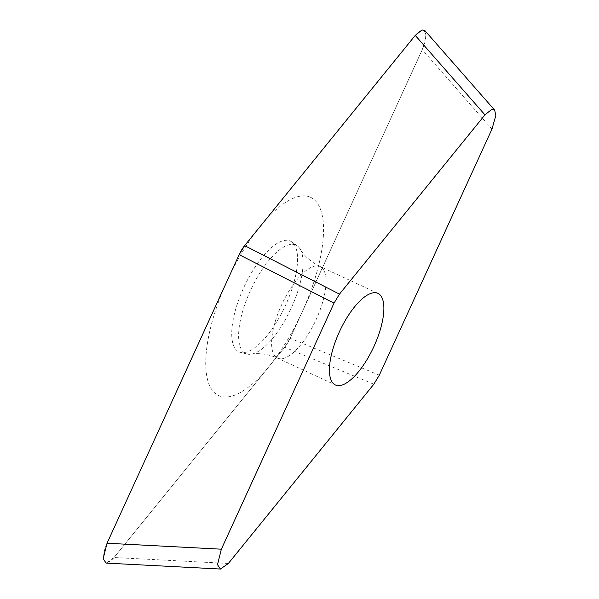 <?xml version="1.0" encoding="UTF-8"?>
<svg xmlns="http://www.w3.org/2000/svg" width="599" height="599" viewBox="0 0 599 599"><rect width="100%" height="100%" fill="white"/><g stroke="black" fill="none" stroke-linecap="round" stroke-linejoin="round"><path stroke-width="0.45" stroke-dasharray="3 2.25" d="M228.361 563.464L114.035 557.512L106.12 563.097M114.035 557.512L284.66 347.278L290.141 338.248L422.258 49.665L426.114 36.045L424.961 30.676M239.226 351.965A61.053 22.672 114.9 0 0 240.454 352.369A61.053 22.672 114.9 0 0 285.206 305.999A61.053 22.672 114.9 0 0 291.735 241.884A61.053 22.672 114.9 0 0 290.058 240.948A61.053 22.672 114.9 0 0 243.718 287.685A61.053 22.672 114.9 0 0 239.226 351.965M377.917 293.36L320.083 266.518A50.496 18.756 114.9 0 0 319.844 266.413A50.496 18.756 -65.1 0 0 281.665 304.741A50.496 18.756 -65.1 0 0 277.562 358.12A50.496 18.756 -65.1 0 0 277.801 358.224A50.496 18.756 114.9 0 0 315.98 319.896A50.496 18.756 114.9 0 0 320.083 266.518C310.933 261.928 304.277 256.08 300.106 248.989A59.758 22.193 114.9 0 1 290.957 308.672A59.758 22.193 114.9 0 1 251.281 354.181A59.758 22.193 114.9 0 1 247.155 354.054A59.758 22.193 114.9 0 1 245.957 353.657A59.758 22.193 -65.1 0 1 250.352 290.74A59.758 22.193 -65.1 0 1 295.704 244.998A59.758 22.193 114.9 0 1 297.344 245.912L291.735 241.884M300.106 248.989A59.758 22.193 114.9 0 0 297.344 245.912M310.117 197.123A109.258 40.575 -65.1 0 1 302.083 312.154A109.258 40.575 -65.1 0 1 219.167 395.782A109.258 40.575 -65.1 0 1 227.201 280.759A109.258 40.575 -65.1 0 1 310.117 197.123M415.249 35.401A18.359 6.821 -65.1 0 1 425.013 32.391A18.359 6.821 -65.1 0 1 422.078 50.061L290.156 338.203A18.359 6.821 -65.1 0 1 284.637 347.308L114.274 557.22A18.359 6.821 -65.1 0 1 104.361 560.701A18.359 6.821 -65.1 0 1 107.026 543.241M491.966 129.129L422.258 49.665M379.317 375.176L290.141 338.248M373.836 384.206L284.66 347.278M251.281 354.181C258.805 352.886 267.012 353.949 275.899 357.386L335.403 384.962M247.155 354.054L240.454 352.369"/><path stroke-width="0.9" d="M220.439 569.043L228.361 563.464L373.836 384.206L379.317 375.176L491.966 129.129L495.822 115.51L494.669 110.141L491.689 109.407L484.958 114.858L339.483 294.116L334.002 303.146L221.345 549.193L217.497 564.715L220.439 569.043L106.12 563.097L103.178 558.762L107.026 543.241A18.359 6.821 -65.1 0 1 107.206 542.844L239.128 254.702A18.359 6.821 -65.1 0 1 244.654 245.605L415.017 35.685A18.359 6.821 -65.1 0 1 415.249 35.401L421.981 29.95L424.961 30.676M484.958 114.858L415.249 35.401L244.632 245.635L239.151 254.665L107.026 543.241L221.345 549.193M335.635 385.067A50.496 18.756 114.9 0 0 373.813 346.739A50.496 18.756 114.9 0 0 377.917 293.36A50.496 18.756 114.9 0 0 377.677 293.255A50.496 18.756 114.9 0 0 339.498 331.584A50.496 18.756 114.9 0 0 335.403 384.962A50.496 18.756 114.9 0 0 335.635 385.067M334.002 303.146L239.151 254.665M339.483 294.116L244.632 245.635M494.669 110.141L424.961 30.684"/></g></svg>
